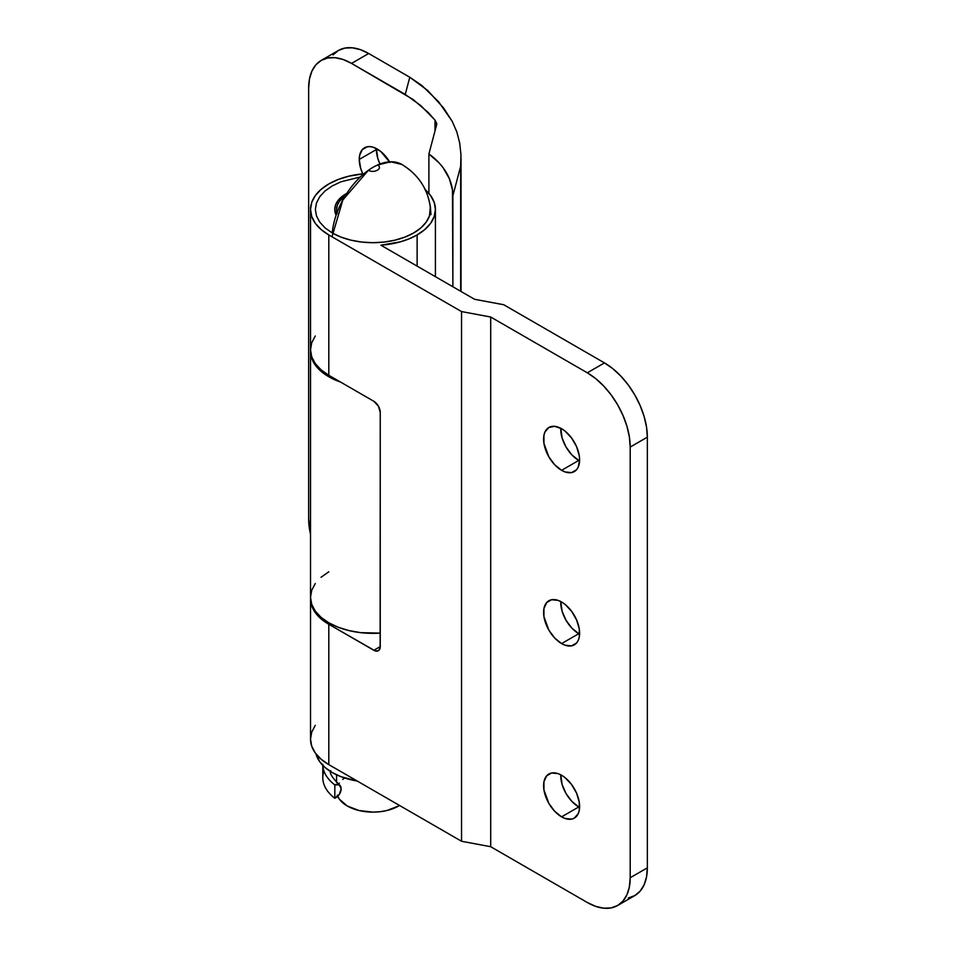 <?xml version="1.0" encoding="UTF-8"?>
<svg xmlns="http://www.w3.org/2000/svg" width="956" height="956" viewBox="0 0 956 956"><rect width="100%" height="100%" fill="white"/><g stroke="black" fill="none" stroke-linecap="round" stroke-linejoin="round"><path stroke-width="1.43" d="M389.988 162.484L380.763 151.478L373.736 147.415L370.366 146.65L367.247 146.77L362.276 149.638L359.587 155.589L359.241 159.437L376.389 149.542A25.465 14.699 -120 0 0 379.962 164.014L377.763 158.29L376.413 148.586A25.465 14.699 -120 0 0 376.389 149.542L359.241 159.437A25.465 14.699 60 0 1 364.523 147.786A25.465 14.699 60 0 1 389.594 161.827M340.671 382.125A62.451 36.053 180 0 1 310.521 351.27A62.451 36.053 180 0 1 310.533 350.529L311.716 358.309L315.265 365.072L321.037 371.298L328.804 376.76L340.671 382.125M310.521 351.27L310.521 597.309A62.451 36.053 0 0 0 380.249 633.111L360.782 632.669L349.071 630.613L338.269 627.279L328.804 622.798L321.037 617.337L315.265 611.099L311.716 604.335L310.521 597.309L311.716 590.27L315.265 583.507M321.216 60.407A60.634 35.002 60 0 1 351.533 63.407L368.681 53.5A60.634 35.002 -120 0 0 338.364 50.501L321.216 60.407A60.634 35.002 60 0 0 308.657 88.155L308.657 518.845A60.634 35.002 60 0 0 310.521 534.332L308.657 518.845L308.657 88.155L309.481 78.978L311.919 71.103L315.886 64.829L321.216 60.407L327.705 57.993L335.126 57.707L343.168 59.523L351.533 63.407L368.681 53.5L409.789 77.245L405.248 94.417L351.533 63.407L413.112 99.508L428.157 112.461L434.992 120.062L434.992 130.948L434.992 120.062L436.701 124.495L428.897 153.976L428.897 193.411L428.897 153.976A60.634 48.935 14.8 0 1 452.881 195.693L460.673 166.213L460.673 291.269L460.947 154.609L459.705 143.089L456.813 131.844L452.152 121.245L438.744 101.933L421.931 85.55L409.789 77.245L368.681 53.5L360.316 49.628L352.274 47.8L344.853 48.099L338.364 50.501L333.035 54.922M436.749 123.527L434.992 120.062L420.795 105.566L405.248 94.417L409.789 77.245L427.798 90.557L443.68 108.148L452.152 121.245L456.813 131.844L459.705 143.089L460.947 154.609L460.673 166.213L452.881 195.693L452.881 286.764L452.475 189.933L449.284 178.509L443.094 167.718L438.959 162.747L428.897 153.976L436.701 124.495M359.241 159.437L360.615 168.196L362.79 173.873A25.465 14.699 60 0 1 359.241 159.437M328.804 571.808L321.037 577.269M560.766 774.814A25.465 14.699 -120 0 0 578.75 806.948L561.602 816.854A25.465 14.699 60 0 1 544.968 794.412A25.465 14.699 60 0 1 548.864 774.013A25.465 14.699 60 0 1 561.602 775.268L558.089 773.643L551.6 772.998L546.629 775.866L543.94 781.805L543.94 789.919L548.864 803.41L554.707 811.297L561.602 816.854L565.115 818.479L571.604 819.125L574.329 818.121L578.237 813.628L579.264 810.318L579.264 802.203L576.576 793.157L571.604 784.553L565.115 777.694L561.602 775.268A25.465 14.699 60 0 1 578.237 797.71A25.465 14.699 60 0 1 574.329 818.121A25.465 14.699 60 0 1 561.602 816.854L578.75 806.948L571.855 801.391L566.012 793.516L562.116 784.518L560.766 774.814M560.766 601.539A25.465 14.699 -120 0 0 578.75 633.685L561.602 643.591A25.465 14.699 60 0 1 544.968 621.149A25.465 14.699 60 0 1 548.864 600.75A25.465 14.699 60 0 1 561.602 602.005L558.089 600.38L551.6 599.735L546.629 602.603L543.94 608.542L543.94 616.656L548.864 630.147L554.707 638.034L561.602 643.591L565.115 645.216L571.604 645.862L576.576 642.994L578.237 640.365L579.264 637.055L579.264 628.94L576.576 619.894L571.604 611.29L565.115 604.431L561.602 602.005A25.465 14.699 60 0 1 578.237 624.447A25.465 14.699 60 0 1 574.329 644.846A25.465 14.699 60 0 1 561.602 643.591L578.75 633.685L571.855 628.128L566.012 620.253L562.116 611.254L560.766 601.539M560.766 428.276A25.465 14.699 -120 0 0 578.75 460.422L561.602 470.328A25.465 14.699 60 0 1 544.968 447.886A25.465 14.699 60 0 1 548.864 427.475A25.465 14.699 60 0 1 561.602 428.742L554.707 426.34L548.864 427.475L544.968 431.969L543.94 435.279L543.94 443.393L548.864 456.884L554.707 464.759L561.602 470.328L565.115 471.953L571.604 472.599L576.576 469.731L578.237 467.09L579.611 459.932L579.264 455.677L576.576 446.631L571.604 438.015L565.115 431.168L561.602 428.742A25.465 14.699 60 0 1 578.237 451.184A25.465 14.699 60 0 1 574.329 471.583A25.465 14.699 60 0 1 561.602 470.328L578.75 460.422L571.855 454.865L566.012 446.978L562.116 437.979L560.766 428.276M345.953 193.841A38.192 22.048 180 0 1 346.789 193.375L341.208 197.187L337.671 200.999L335.496 205.134L334.767 209.436A38.192 22.048 180 0 1 345.953 193.841M425.289 189.754A62.451 36.053 180 0 1 435.41 209.436A62.451 36.053 180 0 1 417.127 234.937L417.127 266.127L417.127 234.937A62.451 36.053 180 0 1 380.894 245.202L474.57 299.288L503.728 304.737L604.467 362.898L587.319 372.804L490.703 317.022L461.545 311.572L328.804 234.937A62.451 36.053 180 0 1 310.521 209.436A62.451 36.053 180 0 1 328.804 183.946A62.451 36.053 180 0 1 363.901 173.765L349.071 176.131L338.269 179.465L328.804 183.946L321.037 189.407L315.265 195.645L311.716 202.409L310.521 209.436L310.521 349.788A62.451 36.053 0 0 0 328.804 375.278L328.804 234.937L321.037 229.476L315.265 223.238L311.716 216.474L310.521 209.436M336.118 215.243A38.192 22.048 180 0 1 334.767 209.436L336.118 215.243M628.295 898.007L634.784 895.593L640.114 891.171L644.081 884.898L646.519 877.022L647.343 867.845L630.195 877.739L629.371 886.929L626.933 894.804L622.965 901.078L617.636 905.499L611.147 907.901L603.726 908.2L595.684 906.372L587.319 902.5L490.703 846.717L461.545 841.268L328.804 764.633L321.037 759.16L315.265 752.934L311.716 746.17L310.521 739.131L311.716 732.105L315.265 725.341M424.894 189.407L430.654 195.645L434.215 202.409L435.41 209.436L434.215 216.474L430.654 223.238L424.894 229.476L417.127 234.937L409.288 238.761L400.48 241.808L380.894 245.202L474.57 299.288L503.728 304.737L604.467 362.898L587.319 372.804L595.684 378.576L603.726 386.045L611.147 394.9L617.636 404.806L622.965 415.382L626.933 426.233L629.371 436.928L630.195 447.061L647.343 437.155L646.519 427.021L644.081 416.326L640.114 405.487L634.784 394.9L628.295 384.993L620.874 376.138L612.832 368.681L604.467 362.898A60.634 35.002 -120 0 1 647.343 437.155L647.343 867.845L647.343 437.155L630.195 447.061L630.195 877.739L630.195 447.061A60.634 35.002 60 0 0 587.319 372.804L490.703 317.022L490.703 846.717L490.703 317.022L461.545 311.572L461.545 841.268L461.545 311.572L328.804 234.937L328.804 375.278L373.82 401.269L328.804 375.278L321.037 369.817L315.265 363.579L311.716 356.815L310.521 349.788L311.716 342.75L315.265 335.986M579.587 807.414L578.75 806.948A25.465 14.699 -120 0 0 579.587 807.414M579.587 634.151L578.75 633.685A25.465 14.699 -120 0 0 579.587 634.151M579.587 460.888L578.75 460.422A25.465 14.699 -120 0 0 579.587 460.888M617.636 905.499L634.784 895.593A60.634 35.002 -120 0 0 647.343 867.845L630.195 877.739A60.634 35.002 60 0 1 617.636 905.499A60.634 35.002 60 0 1 587.319 902.5L490.703 846.717L461.545 841.268L328.804 764.633L328.804 624.28L375.075 650.857L378.373 650.725L380.13 647.941L380.249 412.406L378.373 406.073L373.82 401.269A9.094 5.246 60 0 1 380.249 412.406L380.249 646.567L373.82 650.271L328.804 624.28A62.451 36.053 180 0 1 310.521 598.791A62.451 36.053 180 0 1 310.533 598.05L310.521 739.131A62.451 36.053 0 0 0 328.804 764.633L328.804 624.28L321.037 618.819L315.265 612.593L311.716 605.829L310.521 598.791M373.82 650.271L380.249 646.567A9.094 5.246 60 0 1 378.373 650.725A9.094 5.246 60 0 1 373.82 650.271M357.197 781.016L340.981 776.69L332.258 772.556L325.088 767.525L319.758 761.777L315.982 753.89A57.599 33.257 0 0 0 357.197 781.016M322.805 764.298L322.805 777.658A59.009 34.069 0 0 0 334.827 798.272A7.887 5.127 -52.8 0 0 341.101 789.082L339.26 794.436L334.827 798.272L334.827 784.912A59.009 34.069 180 0 1 322.829 765.409A59.009 34.069 0 0 0 334.827 784.912L339.26 784.84L341.101 788.592A7.887 5.127 -52.8 0 0 339.583 785.055A7.887 5.127 -52.8 0 0 334.827 784.912L334.827 798.272A59.009 34.069 180 0 1 323.953 770.978M398.688 804.976L398.688 805.968A36.376 21.008 0 0 0 399.536 805.466L398.688 805.968L398.688 804.976M332.007 236.777L342.869 199.924L368.43 170.276C373.999 173.813 383.643 168.256 377.5 165.03L390.717 161.779L401.938 164.492A57.958 33.46 120 0 0 372.96 167.36A57.958 33.46 120 0 0 332.234 232.953A57.599 33.257 0 0 0 397.087 239.633A57.599 33.257 0 0 0 430.379 206.819C427.416 188.308 417.927 174.195 401.938 164.492C420.52 176.035 430.176 192.765 430.917 214.682M344.59 777.969L342.714 779.451M339.356 783.072L338.579 784.267M337.289 795.213L339.356 799.156L347.243 805.968L359.038 810.521L372.96 812.122L380.058 811.716L386.881 810.521L398.688 805.968A36.376 21.008 0 0 1 363.328 811.369A36.376 21.008 0 0 1 337.707 796.288M337.026 212.698A36.376 21.008 180 0 1 336.584 209.436A36.376 21.008 180 0 1 345.236 195.849L339.356 201.405L337.289 205.337L336.584 209.436L337.289 213.535M360.293 177.003L340.969 181.795L332.234 185.93L325.076 190.961L319.746 196.709L316.472 202.947L315.361 209.436L316.472 215.925L319.746 222.162L325.076 227.91L332.234 232.953L340.969 237.088L350.924 240.159L361.726 242.059L372.96 242.693L384.204 242.059L395.007 240.159L404.962 237.088L413.697 232.953L420.855 227.91L426.173 222.162L429.459 215.925L430.355 206.627M461.031 158.278L461.031 291.472M435.41 209.436L435.41 276.678M339.595 785.067C332.234 777.79 329.258 773.022 330.68 770.727M336.584 774.814L336.584 782.498"/></g></svg>

